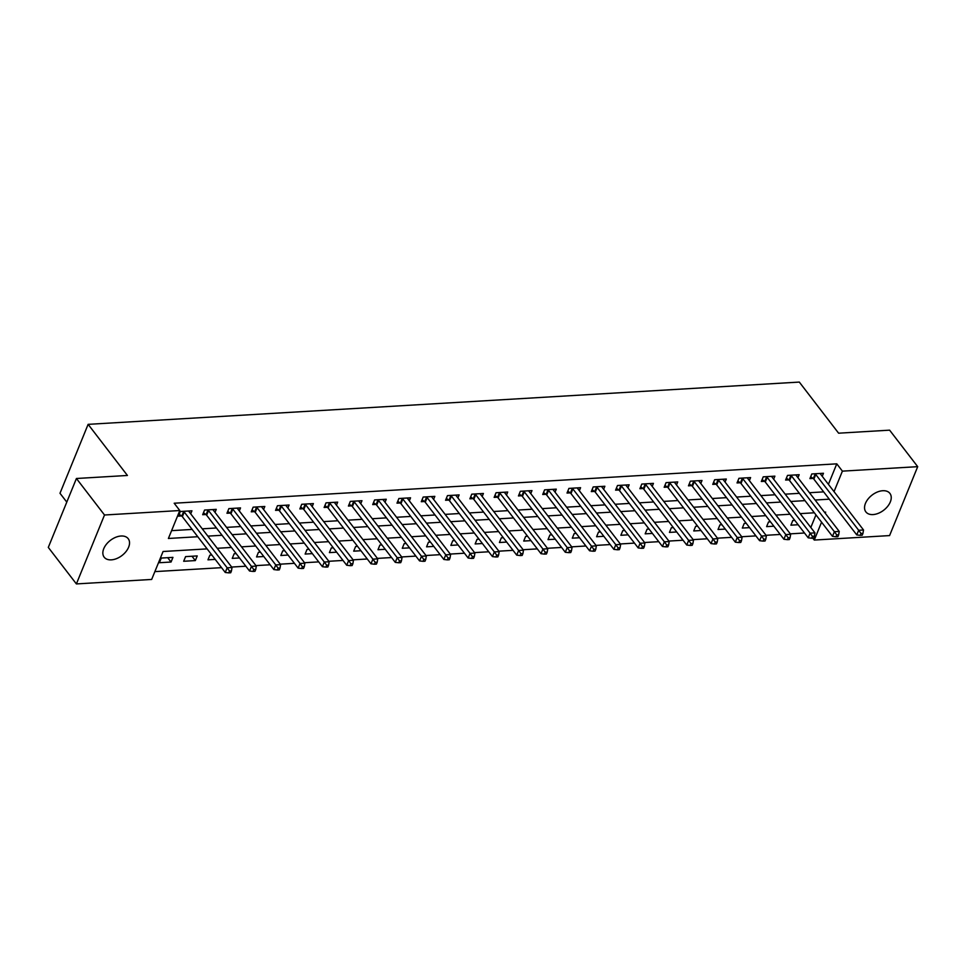 <?xml version="1.0" encoding="UTF-8"?>
<svg xmlns="http://www.w3.org/2000/svg" width="966" height="966" viewBox="0 0 966 966"><rect width="100%" height="100%" fill="white"/><g stroke="black" fill="none" stroke-linecap="round" stroke-linejoin="round"><path stroke-width="1.45" d="M121.052 536.009A15.166 9.539 -37.6 0 1 128.212 538.69A15.166 9.539 -37.6 0 1 125.991 551.598A15.166 9.539 -37.6 0 1 111.319 559.857A15.166 9.539 -37.6 0 1 104.171 557.177A15.166 9.539 -37.6 0 1 106.393 544.269A15.166 9.539 -37.6 0 1 121.052 536.009M882.755 490.728A15.166 9.539 -37.6 0 1 889.915 493.409A15.166 9.539 -37.6 0 1 887.694 506.317A15.166 9.539 -37.6 0 1 873.023 514.576A15.166 9.539 -37.6 0 1 865.874 511.895A15.166 9.539 -37.6 0 1 868.084 498.987A15.166 9.539 -37.6 0 1 882.755 490.728M66.787 502.103L59.989 493.276L88.123 424.352L799.305 382.077L838.609 433.191L889.614 430.16L917.7 466.663L889.577 535.587L814.278 540.054L821.571 522.183M812.817 538.159L814.278 540.054M154.874 571.618L221.564 567.658M231.659 567.054L245.847 566.209M255.954 565.617L270.142 564.772M280.237 564.168L294.425 563.323M304.531 562.719L318.72 561.886M328.814 561.282L343.002 560.437M353.109 559.833L367.297 558.988M377.392 558.396L391.58 557.551M401.687 556.947L415.875 556.102M425.97 555.51L440.158 554.665M450.265 554.061L464.453 553.216M474.548 552.612L488.736 551.779M498.842 551.175L513.031 550.33M523.125 549.726L537.313 548.881M547.42 548.29L561.608 547.444M571.703 546.841L585.891 545.995M595.998 545.404L610.186 544.558M620.281 543.955L634.469 543.109M644.576 542.506L658.764 541.672M668.858 541.069L683.047 540.223M693.153 539.62L707.341 538.774M717.436 538.183L731.624 537.337M741.731 536.734L755.919 535.889M766.014 535.297L780.202 534.452M790.309 533.848L804.497 533.003M207.122 548.881L163.073 551.501L151.674 579.443L76.386 583.923L104.509 514.999L179.797 510.531L168.398 538.473L197.764 536.722M104.509 514.999L76.423 478.496L48.3 547.408L76.386 583.923M810.812 527.484L815.956 514.878M794.801 520.408L792.796 520.517L790.9 525.178L798.145 524.743M770.518 521.845L768.513 521.966L766.606 526.627L773.863 526.192M746.223 523.294L744.218 523.415L742.323 528.064L749.568 527.641M721.94 524.731L719.936 524.852L718.028 529.513L725.285 529.078M697.645 526.18L695.641 526.301L693.745 530.95L700.99 530.527M673.362 527.617L671.358 527.738L669.45 532.399L676.695 531.964M649.067 529.066L647.063 529.187L645.167 533.848L652.412 533.413M624.785 530.515L622.78 530.624L620.872 535.285L628.117 534.85M600.49 531.952L598.485 532.073L596.59 536.734L603.835 536.299M576.207 533.401L574.202 533.522L572.295 538.171L579.54 537.748M551.912 534.838L549.908 534.959L548.012 539.62L555.257 539.185M527.629 536.287L525.625 536.408L523.717 541.057L530.962 540.634M503.334 537.724L501.33 537.845L499.434 542.506L506.679 542.071M479.051 539.173L477.047 539.294L475.139 543.955L482.384 543.52M454.757 540.622L452.752 540.731L450.856 545.392L458.101 544.957M430.474 542.059L428.469 542.18L426.561 546.841L433.806 546.406M406.179 543.508L404.174 543.629L402.279 548.277L409.524 547.855M381.896 544.945L379.892 545.065L377.984 549.726L385.229 549.292M357.601 546.394L355.597 546.514L353.701 551.163L360.946 550.741M333.318 547.831L331.314 547.951L329.406 552.612L336.651 552.178M309.023 549.28L307.019 549.4L305.123 554.061L312.368 553.627M284.741 550.729L282.736 550.837L280.828 555.498L288.073 555.064M260.446 552.166L258.441 552.286L256.545 556.947L263.79 556.513M236.163 553.615L234.158 553.735L232.251 558.384L239.496 557.962M211.868 555.052L209.864 555.172L207.968 559.833L215.213 559.399M197.233 555.921L185.581 556.621L183.673 561.27L195.337 560.582L197.233 555.921M172.95 557.37L161.286 558.058L159.39 562.719L171.042 562.031L172.95 557.37M828.417 484.34L836.785 463.837L174.182 503.226L179.797 510.531M171.598 530.648L192.149 529.416M202.256 528.825L216.444 527.979M226.539 527.376L240.727 526.53M250.834 525.927L265.022 525.093M275.117 524.49L289.305 523.644M299.412 523.041L313.6 522.195M323.695 521.604L337.883 520.759M347.989 520.155L362.178 519.31M372.272 518.718L386.46 517.873M396.567 517.269L410.755 516.424M420.85 515.82L435.038 514.987M445.145 514.383L459.333 513.538M469.428 512.934L483.616 512.089M493.723 511.497L507.911 510.652M518.005 510.048L532.194 509.203M542.3 508.611L556.488 507.766M566.583 507.162L580.771 506.317M590.878 505.713L605.066 504.88M615.161 504.276L629.349 503.431M639.456 502.827L653.644 501.982M663.739 501.39L677.927 500.545M688.034 499.941L702.222 499.096M712.316 498.504L726.504 497.659M736.611 497.055L750.799 496.21M760.894 495.606L775.082 494.773M785.189 494.169L799.377 493.324M809.472 492.72L823.66 491.875M822.235 476.286L823.467 473.268L811.802 473.956L809.906 478.617L813.058 478.424M797.94 477.723L799.172 474.704L787.519 475.405L785.612 480.054L788.775 479.873M773.657 479.172L774.889 476.153L763.225 476.842L761.329 481.503L764.48 481.31M749.362 480.621L750.594 477.59L738.942 478.291L737.034 482.94L740.197 482.759M725.068 482.058L726.311 479.039L714.647 479.728L712.751 484.389L715.903 484.195M700.785 483.507L702.016 480.488L690.364 481.177L688.456 485.838L691.62 485.644M676.49 484.944L677.734 481.925L666.069 482.626L664.173 487.275L667.325 487.093M652.207 486.393L653.439 483.374L641.786 484.063L639.878 488.724L643.042 488.53M627.912 487.83L629.156 484.811L617.491 485.512L615.596 490.16L618.747 489.979M603.629 489.279L604.861 486.26L593.196 486.949L591.301 491.609L594.464 491.416M579.334 490.728L580.578 487.697L568.914 488.398L567.018 493.046L570.169 492.865M555.052 492.165L556.283 489.146L544.619 489.834L542.723 494.495L545.887 494.302M530.757 493.614L531.988 490.595L520.336 491.283L518.44 495.944L521.592 495.751M506.474 495.051L507.705 492.032L496.041 492.732L494.145 497.381L497.309 497.2M482.179 496.5L483.411 493.481L471.758 494.169L469.862 498.83L473.014 498.637M457.896 497.937L459.128 494.918L447.463 495.618L445.567 500.267L448.731 500.086M433.601 499.386L434.833 496.367L423.18 497.055L421.285 501.716L424.436 501.523M409.318 500.835L410.55 497.804L398.886 498.504L396.99 503.153L400.153 502.972M385.023 502.272L386.255 499.253L374.603 499.941L372.707 504.602L375.859 504.409M360.741 503.721L361.972 500.702L350.308 501.39L348.412 506.051L351.576 505.858M336.446 505.158L337.677 502.139L326.025 502.839L324.129 507.488L327.281 507.307M312.163 506.607L313.395 503.588L301.73 504.276L299.834 508.937L302.998 508.744M287.868 508.044L289.1 505.025L277.447 505.725L275.551 510.374L278.703 510.193M263.585 509.493L264.817 506.474L253.152 507.162L251.257 511.823L254.42 511.63M239.29 510.942L240.522 507.911L228.87 508.611L226.962 513.26L230.125 513.079M215.007 512.378L216.239 509.36L204.575 510.048L202.679 514.709L205.843 514.516M190.713 513.827L191.944 510.809L180.292 511.497L178.384 516.158L181.548 515.965M76.423 478.496L127.427 475.465L88.123 424.352M836.785 463.837L842.4 471.142L917.7 466.663M834.044 491.634L842.4 471.142M207.871 536.118L222.059 535.273M232.154 534.681L246.342 533.836M256.449 533.232L270.637 532.387M280.732 531.795L294.92 530.95M305.027 530.346L319.215 529.501M329.309 528.897L343.498 528.064M353.604 527.46L367.792 526.615M377.887 526.011L392.075 525.166M402.182 524.574L416.37 523.729M426.465 523.125L440.653 522.28M450.76 521.688L464.948 520.843M475.043 520.239L489.231 519.394M499.337 518.79L513.526 517.957M523.62 517.353L537.808 516.508M547.915 515.904L562.103 515.059M572.198 514.467L586.386 513.622M596.493 513.018L610.681 512.173M620.776 511.582L634.964 510.736M645.071 510.133L659.259 509.287M669.353 508.684L683.542 507.85M693.648 507.247L707.837 506.401M717.931 505.798L732.119 504.952M742.226 504.361L756.414 503.515M766.509 502.912L780.697 502.066M790.804 501.475L804.992 500.63M815.087 500.026L829.275 499.18M825.23 513.212L825.676 512.113L824.445 512.197M814.35 512.789L800.162 513.634M790.055 514.238L775.867 515.083M765.772 515.675L751.584 516.52M741.477 517.124L727.289 517.969M717.195 518.573L703.007 519.406M692.9 520.01L678.712 520.855M668.617 521.459L654.429 522.304M644.322 522.896L630.134 523.741M620.039 524.345L605.851 525.19M595.744 525.782L581.556 526.627M571.461 527.231L557.273 528.076M547.167 528.68L532.978 529.513M522.884 530.117L508.696 530.962M498.589 531.566L484.401 532.411M474.306 533.003L460.118 533.848M450.011 534.452L435.823 535.297M425.728 535.889L411.54 536.734M401.433 537.337L387.245 538.183M377.151 538.787L362.962 539.62M352.856 540.223L338.668 541.069M328.573 541.672L314.385 542.506M304.278 543.109L290.09 543.955M279.995 544.558L265.807 545.404M255.7 545.995L241.512 546.841M231.417 547.444L217.229 548.29M167.698 557.684L171.042 562.031M191.993 556.235L195.337 560.582M815.763 474.487L813.867 479.136L856.77 534.923L858.677 530.274L815.763 474.487A2.367 1.256 22.2 0 0 815.207 473.944L814.966 473.775M861.02 533.474L860.259 535.345L862.203 535.224L862.964 533.365L861.02 533.474L858.677 530.274L863.532 529.984L820.617 474.197A2.367 1.256 22.2 0 1 820.339 473.642L820.303 473.449M813.867 479.136A2.367 1.256 22.2 0 0 813.3 478.605L810.691 476.673M856.77 534.923L860.259 535.345M862.964 533.365L863.532 529.984M791.48 475.924L789.572 480.585L832.487 536.371L834.383 531.711L791.48 475.924A2.367 1.256 22.2 0 0 790.913 475.393L790.671 475.212M836.737 534.923L835.976 536.782L837.908 536.673L838.669 534.802L836.737 534.923L834.383 531.711L839.237 531.421L796.334 475.646A2.367 1.256 22.2 0 1 796.056 475.091L796.008 474.898M789.572 480.585A2.367 1.256 22.2 0 0 789.017 480.054L786.409 478.11M832.487 536.371L835.976 536.782M838.669 534.802L839.237 531.421M767.185 477.373L765.289 482.034L808.192 537.808L810.1 533.16L767.185 477.373A2.367 1.256 22.2 0 0 766.63 476.842L766.388 476.661M812.442 536.359L811.682 538.231L813.626 538.11L814.386 536.251L812.442 536.359L810.1 533.16L814.954 532.87L772.039 477.083A2.367 1.256 22.2 0 1 771.762 476.528L771.725 476.335M765.289 482.034A2.367 1.256 22.2 0 0 764.722 481.491L762.114 479.559M808.192 537.808L811.682 538.231M814.386 536.251L814.954 532.87M742.902 478.822L740.994 483.471L783.909 539.257L785.805 534.596L742.902 478.822A2.367 1.256 22.2 0 0 742.335 478.279L742.093 478.098M788.159 537.808L787.399 539.668L789.331 539.559L790.091 537.688L788.159 537.808L785.805 534.596L790.659 534.307L747.756 478.532A2.367 1.256 22.2 0 1 747.479 477.977L747.43 477.784M740.994 483.471A2.367 1.256 22.2 0 0 740.439 482.94L737.831 480.996M783.909 539.257L787.399 539.668M790.091 537.688L790.659 534.307M718.607 480.259L716.712 484.92L759.614 540.694L761.522 536.045L718.607 480.259A2.367 1.256 22.2 0 0 718.052 479.728L717.81 479.547M763.865 539.257L763.104 541.117L765.048 540.996L765.809 539.137L763.865 539.257L761.522 536.045L766.376 535.756L723.462 479.969A2.367 1.256 22.2 0 1 723.184 479.414L723.148 479.233M716.712 484.92A2.367 1.256 22.2 0 0 716.144 484.377L713.536 482.445M759.614 540.694L763.104 541.117M765.809 539.137L766.376 535.756M694.325 481.708L692.417 486.357L735.331 542.143L737.227 537.482L694.325 481.708A2.367 1.256 22.2 0 0 693.757 481.165L693.516 480.983M739.57 540.694L738.821 542.554L740.753 542.445L741.514 540.586L739.57 540.694L737.227 537.482L742.081 537.205L699.179 481.418A2.367 1.256 22.2 0 1 698.901 480.863L698.853 480.67M692.417 486.357A2.367 1.256 22.2 0 0 691.861 485.826L689.253 483.894M735.331 542.143L738.821 542.554M741.514 540.586L742.081 537.205M670.03 483.145L668.134 487.806L711.036 543.592L712.944 538.931L670.03 483.145A2.367 1.256 22.2 0 0 669.474 482.614L669.233 482.432M715.287 542.143L714.526 544.003L716.47 543.882L717.231 542.023L715.287 542.143L712.944 538.931L717.798 538.642L674.884 482.855A2.367 1.256 22.2 0 1 674.606 482.312L674.57 482.119M668.134 487.806A2.367 1.256 22.2 0 0 667.566 487.262L664.958 485.33M711.036 543.592L714.526 544.003M717.231 542.023L717.798 538.642M645.747 484.594L643.839 489.243L686.754 545.029L688.649 540.38L645.747 484.594A2.367 1.256 22.2 0 0 645.179 484.051L644.938 483.881M690.992 543.58L690.243 545.452L692.175 545.331L692.936 543.472L690.992 543.58L688.649 540.38L693.503 540.091L650.601 484.304A2.367 1.256 22.2 0 1 650.323 483.749L650.275 483.555M643.839 489.243A2.367 1.256 22.2 0 0 643.284 488.711L640.675 486.779M686.754 545.029L690.243 545.452M692.936 543.472L693.503 540.091M621.452 486.031L619.556 490.692L662.459 546.478L664.367 541.817L621.452 486.031A2.367 1.256 22.2 0 0 620.897 485.5L620.655 485.318M666.709 545.029L665.948 546.889L667.892 546.78L668.653 544.909L666.709 545.029L664.367 541.817L669.221 541.528L626.306 485.753A2.367 1.256 22.2 0 1 626.028 485.198L625.992 485.004M619.556 490.692A2.367 1.256 22.2 0 0 618.989 490.16L616.38 488.216M662.459 546.478L665.948 546.889M668.653 544.909L669.221 541.528M597.169 487.48L595.261 492.141L638.176 547.915L640.072 543.266L597.169 487.48A2.367 1.256 22.2 0 0 596.602 486.949L596.36 486.767M642.414 546.466L641.665 548.338L643.597 548.217L644.358 546.358L642.414 546.466L640.072 543.266L644.926 542.977L602.023 487.19A2.367 1.256 22.2 0 1 601.746 486.635L601.697 486.441M595.261 492.141A2.367 1.256 22.2 0 0 594.706 491.597L592.098 489.665M638.176 547.915L641.665 548.338M644.358 546.358L644.926 542.977M572.874 488.929L570.978 493.578L613.881 549.364L615.789 544.703L572.874 488.929A2.367 1.256 22.2 0 0 572.319 488.385L572.077 488.204M618.131 547.915L617.371 549.775L619.315 549.666L620.075 547.794L618.131 547.915L615.789 544.703L620.643 544.413L577.728 488.639A2.367 1.256 22.2 0 1 577.451 488.084L577.414 487.89M570.978 493.578A2.367 1.256 22.2 0 0 570.411 493.046L567.803 491.102M613.881 549.364L617.371 549.775M620.075 547.794L620.643 544.413M548.591 490.366L546.684 495.027L589.598 550.801L591.494 546.152L548.591 490.366A2.367 1.256 22.2 0 0 548.024 489.834L547.782 489.653M593.836 549.364L593.076 551.224L595.02 551.103L595.78 549.243L593.836 549.364L591.494 546.152L596.348 545.862L553.446 490.076A2.367 1.256 22.2 0 1 553.168 489.52L553.12 489.339M546.684 495.027A2.367 1.256 22.2 0 0 546.128 494.483L543.52 492.551M589.598 550.801L593.076 551.224M595.78 549.243L596.348 545.862M524.297 491.815L522.401 496.464L565.303 552.25L567.211 547.589L524.297 491.815A2.367 1.256 22.2 0 0 523.741 491.271L523.5 491.09M569.554 550.801L568.793 552.661L570.737 552.552L571.498 550.692L569.554 550.801L567.211 547.589L572.065 547.311L529.151 491.525A2.367 1.256 22.2 0 1 528.873 490.97L528.837 490.776M522.401 496.464A2.367 1.256 22.2 0 0 521.833 495.932L519.225 494M565.303 552.25L568.793 552.661M571.498 550.692L572.065 547.311M500.014 493.252L498.106 497.913L541.02 553.699L542.916 549.038L500.014 493.252A2.367 1.256 22.2 0 0 499.446 492.72L499.205 492.539M545.259 552.25L544.498 554.11L546.442 553.989L547.203 552.129L545.259 552.25L542.916 549.038L547.77 548.748L504.868 492.962A2.367 1.256 22.2 0 1 504.59 492.418L504.542 492.225M498.106 497.913A2.367 1.256 22.2 0 0 497.55 497.369L494.942 495.437M541.02 553.699L544.498 554.11M547.203 552.129L547.77 548.748M475.719 494.701L473.823 499.35L516.725 555.136L518.633 550.487L475.719 494.701A2.367 1.256 22.2 0 0 475.163 494.157L474.922 493.988M520.976 553.687L520.215 555.559L522.159 555.438L522.92 553.578L520.976 553.687L518.633 550.487L523.487 550.197L480.573 494.411A2.367 1.256 22.2 0 1 480.295 493.855L480.259 493.662M473.823 499.35A2.367 1.256 22.2 0 0 473.255 498.818L470.647 496.886M516.725 555.136L520.215 555.559M522.92 553.578L523.487 550.197M451.436 496.138L449.528 500.799L492.443 556.585L494.338 551.924L451.436 496.138A2.367 1.256 22.2 0 0 450.868 495.606L450.627 495.425M496.681 555.136L495.92 556.996L497.864 556.887L498.625 555.015L496.681 555.136L494.338 551.924L499.193 551.634L456.29 495.848A2.367 1.256 22.2 0 1 456.012 495.304L455.964 495.111M449.528 500.799A2.367 1.256 22.2 0 0 448.973 500.267L446.364 498.323M492.443 556.585L495.92 556.996M498.625 555.015L499.193 551.634M427.141 497.587L425.245 502.248L468.148 558.022L470.044 553.373L427.141 497.587A2.367 1.256 22.2 0 0 426.586 497.055L426.344 496.874M472.398 556.573L471.637 558.445L473.582 558.324L474.342 556.464L472.398 556.573L470.044 553.373L474.91 553.083L431.995 497.297A2.367 1.256 22.2 0 1 431.717 496.741L431.681 496.548M425.245 502.248A2.367 1.256 22.2 0 0 424.678 501.704L422.07 499.772M468.148 558.022L471.637 558.445M474.342 556.464L474.91 553.083M402.858 499.036L400.95 503.684L443.865 559.471L445.761 554.81L402.858 499.036A2.367 1.256 22.2 0 0 402.291 498.492L402.049 498.311M448.103 558.022L447.343 559.882L449.287 559.773L450.047 557.901L448.103 558.022L445.761 554.81L450.615 554.52L407.712 498.746A2.367 1.256 22.2 0 1 407.435 498.19L407.386 497.997M400.95 503.684A2.367 1.256 22.2 0 0 400.395 503.153L397.787 501.209M443.865 559.471L447.343 559.882M450.047 557.901L450.615 554.52M378.563 500.473L376.668 505.133L419.57 560.908L421.466 556.259L378.563 500.473A2.367 1.256 22.2 0 0 378.008 499.941L377.766 499.76M423.82 559.471L423.06 561.331L425.004 561.21L425.765 559.35L423.82 559.471L421.466 556.259L426.332 555.969L383.417 500.183A2.367 1.256 22.2 0 1 383.14 499.627L383.104 499.446M376.668 505.133A2.367 1.256 22.2 0 0 376.1 504.59L373.492 502.658M419.57 560.908L423.06 561.331M425.765 559.35L426.332 555.969M354.28 501.922L352.373 506.57L395.287 562.357L397.183 557.696L354.28 501.922A2.367 1.256 22.2 0 0 353.713 501.378L353.471 501.197M399.526 560.908L398.765 562.767L400.709 562.659L401.47 560.799L399.526 560.908L397.183 557.696L402.037 557.406L359.135 501.632A2.367 1.256 22.2 0 1 358.857 501.076L358.809 500.883M352.373 506.57A2.367 1.256 22.2 0 0 351.817 506.039L349.209 504.107M395.287 562.357L398.765 562.767M401.47 560.799L402.037 557.406M329.986 503.358L328.09 508.019L370.992 563.806L372.888 559.145L329.986 503.358A2.367 1.256 22.2 0 0 329.43 502.827L329.189 502.646M375.243 562.357L374.482 564.216L376.426 564.096L377.187 562.236L375.243 562.357L372.888 559.145L377.754 558.855L334.84 503.069A2.367 1.256 22.2 0 1 334.562 502.513L334.526 502.332M328.09 508.019A2.367 1.256 22.2 0 0 327.522 507.476L324.914 505.544M370.992 563.806L374.482 564.216M377.187 562.236L377.754 558.855M305.703 504.807L303.795 509.456L346.709 565.243L348.605 560.594L305.703 504.807A2.367 1.256 22.2 0 0 305.135 504.264L304.894 504.095M350.948 563.794L350.187 565.665L352.131 565.545L352.892 563.685L350.948 563.794L348.605 560.594L353.459 560.304L310.557 504.518A2.367 1.256 22.2 0 1 310.279 503.962L310.231 503.769M303.795 509.456A2.367 1.256 22.2 0 0 303.239 508.925L300.631 506.993M346.709 565.243L350.187 565.665M352.892 563.685L353.459 560.304M281.408 506.244L279.512 510.905L322.415 566.692L324.31 562.031L281.408 506.244A2.367 1.256 22.2 0 0 280.852 505.713L280.611 505.532M326.665 565.243L325.904 567.102L327.848 566.994L328.609 565.122L326.665 565.243L324.31 562.031L329.177 561.741L286.262 505.955A2.367 1.256 22.2 0 1 285.984 505.411L285.948 505.218M279.512 510.905A2.367 1.256 22.2 0 0 278.945 510.374L276.336 508.43M322.415 566.692L325.904 567.102M328.609 565.122L329.177 561.741M257.113 507.693L255.217 512.354L298.132 568.129L300.028 563.48L257.113 507.693A2.367 1.256 22.2 0 0 256.558 507.162L256.316 506.981M302.37 566.68L301.609 568.551L303.553 568.431L304.314 566.571L302.37 566.68L300.028 563.48L304.882 563.19L261.979 507.404A2.367 1.256 22.2 0 1 261.701 506.848L261.653 506.655M255.217 512.354A2.367 1.256 22.2 0 0 254.662 511.811L252.054 509.879M298.132 568.129L301.609 568.551M304.314 566.571L304.882 563.19M232.83 509.142L230.934 513.791L273.837 569.578L275.733 564.917L232.83 509.142A2.367 1.256 22.2 0 0 232.275 508.599L232.033 508.418M278.087 568.129L277.327 569.988L279.271 569.88L280.031 568.008L278.087 568.129L275.733 564.917L280.599 564.627L237.684 508.853A2.367 1.256 22.2 0 1 237.407 508.297L237.37 508.104M230.934 513.791A2.367 1.256 22.2 0 0 230.367 513.26L227.759 511.316M273.837 569.578L277.327 569.988M280.031 568.008L280.599 564.627M208.535 510.579L206.639 515.24L249.554 571.015L251.45 566.366L208.535 510.579A2.367 1.256 22.2 0 0 207.98 510.048L207.738 509.867M253.792 569.578L253.032 571.437L254.976 571.317L255.736 569.457L253.792 569.578L251.45 566.366L256.304 566.076L213.401 510.29A2.367 1.256 22.2 0 1 213.124 509.734L213.075 509.553M206.639 515.24A2.367 1.256 22.2 0 0 206.084 514.697L203.476 512.765M249.554 571.015L253.032 571.437M255.736 569.457L256.304 566.076M184.252 512.028L182.357 516.677L225.259 572.464L227.155 567.803L184.252 512.028A2.367 1.256 22.2 0 0 183.697 511.485L183.455 511.304M229.51 571.015L228.749 572.874L230.693 572.766L231.454 570.906L229.51 571.015L227.155 567.803L232.021 567.513L189.107 511.739A2.367 1.256 22.2 0 1 188.829 511.183L188.793 510.99M182.357 516.677A2.367 1.256 22.2 0 0 181.789 516.146L179.181 514.214M225.259 572.464L228.749 572.874M231.454 570.906L232.021 567.513M815.207 473.944L813.3 478.605M790.913 475.393L789.017 480.054M766.63 476.842L764.722 481.491M742.335 478.279L740.439 482.94M718.052 479.728L716.144 484.377M693.757 481.165L691.861 485.826M669.474 482.614L667.566 487.262M645.179 484.051L643.284 488.711M620.897 485.5L618.989 490.16M596.602 486.949L594.706 491.597M572.319 488.385L570.411 493.046M548.024 489.834L546.128 494.483M523.741 491.271L521.833 495.932M499.446 492.72L497.55 497.369M475.163 494.157L473.255 498.818M450.868 495.606L448.973 500.267M426.586 497.055L424.678 501.704M402.291 498.492L400.395 503.153M378.008 499.941L376.1 504.59M353.713 501.378L351.817 506.039M329.43 502.827L327.522 507.476M305.135 504.264L303.239 508.925M280.852 505.713L278.945 510.374M256.558 507.162L254.662 511.811M232.275 508.599L230.367 513.26M207.98 510.048L206.084 514.697M183.697 511.485L181.789 516.146"/></g></svg>
